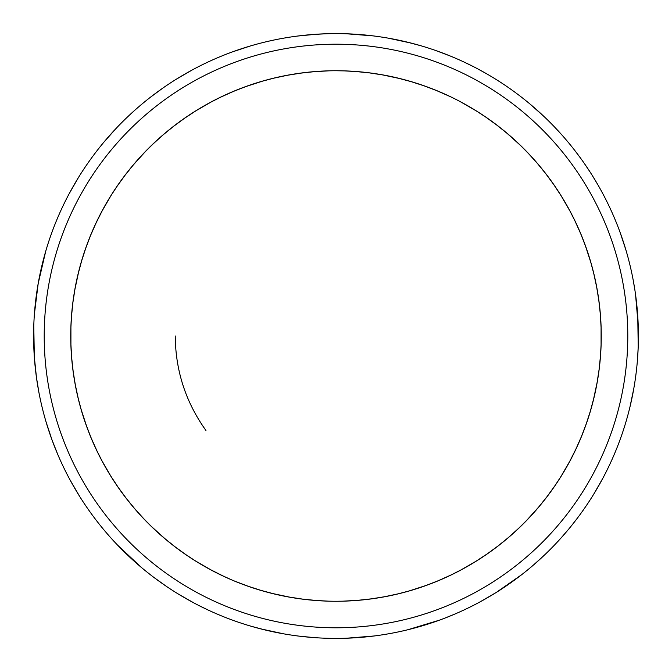<?xml version="1.0" encoding="UTF-8"?>
<svg xmlns="http://www.w3.org/2000/svg" width="672" height="672" viewBox="0 0 672 672"><rect width="100%" height="100%" fill="white"/><g stroke="black" fill="none" stroke-linecap="round" stroke-linejoin="round"><path stroke-width="1.01" d="M374.035 73.475L372.8 73.298M371.196 73.08L368.962 72.794M366.526 72.5L365.081 72.332M379.058 36.683L382.612 37.212M598.525 374.035L598.702 372.8M598.92 371.196L599.206 368.962M599.5 366.526L599.668 365.081M635.317 379.058L634.788 382.612M297.965 598.525L299.2 598.702M300.804 598.92L303.038 599.206M295.722 635.704L290.161 634.906M73.475 297.965L73.298 299.2M73.08 300.804L72.794 303.038M72.5 305.474L72.332 306.919M36.674 292.992L37.212 289.388M387.4 75.768L385.879 75.466M384.392 75.188L382.368 74.819M596.232 387.4L596.534 385.879M596.812 384.392L597.181 382.368M284.6 596.232L286.121 596.534M287.524 596.795L289.632 597.181M75.768 284.6L75.466 286.121M75.188 287.608L74.819 289.632M400.63 78.733L399.118 78.355M397.656 78.002L395.648 77.532M593.267 400.63L593.645 399.118M593.998 397.656L594.468 395.648M419.311 626.699L415.674 627.715M271.37 593.267L272.882 593.645M274.344 593.998L276.352 594.468M259.921 628.673L259.148 628.471M78.733 271.37L78.355 272.882M78.002 274.344L77.532 276.352M413.692 82.37L412.205 81.917M410.76 81.488L408.778 80.917M406.879 80.38L405.014 79.876M589.63 413.692L590.083 412.205M590.512 410.76L591.083 408.778M591.62 406.879L592.124 405.014M258.308 589.63L259.795 590.083M261.24 590.512L263.222 591.083M265.121 591.62L266.986 592.124M82.37 258.308L81.917 259.795M81.488 261.24L80.917 263.222M80.38 265.121L79.876 266.986M426.544 86.671L425.082 86.142M423.662 85.638L421.714 84.966M419.849 84.336L418.009 83.731M415.943 83.068L413.44 82.295M585.329 426.544L585.858 425.082M586.362 423.662L587.034 421.714M587.664 419.849L588.269 418.009M588.932 415.943L589.268 414.876M389.852 633.57L385.484 634.326M245.456 585.329L246.918 585.858M248.338 586.362L250.286 587.034M252.151 587.664L253.991 588.269M256.057 588.932L257.124 589.268M86.671 245.456L86.142 246.918M85.638 248.338L84.966 250.286M84.336 252.151L83.731 253.991M83.068 256.057L82.732 257.124M439.16 91.619L437.732 91.022M436.338 90.443L434.431 89.67M432.592 88.948L430.786 88.25M580.381 439.16L580.978 437.732M581.557 436.338L582.33 434.431M583.052 432.592L583.75 430.786M232.84 580.381L234.268 580.978M235.662 581.557L237.569 582.33M239.408 583.052L241.214 583.75M38.674 391.146L38.548 390.466M91.619 232.84L91.022 234.268M90.443 235.662L89.67 237.569M88.948 239.408L88.25 241.214M451.517 97.213L450.114 96.541M448.753 95.894L446.888 95.029M445.091 94.206L443.327 93.416M635.888 297.142L636.073 298.561M636.544 302.509L636.653 303.551M636.913 306.062L637.064 307.633M574.787 451.517L575.459 450.114M576.106 448.753L576.971 446.888M577.794 445.091L578.584 443.327M220.483 574.787L221.886 575.459M223.247 576.106L225.112 576.971M226.909 577.794L228.673 578.584M97.213 220.483L96.541 221.886M95.894 223.247L95.029 225.112M94.206 226.909L93.416 228.673M302.509 35.456L303.551 35.347M306.062 35.087L307.633 34.936M463.562 103.421L462.202 102.682M460.874 101.968L459.052 101.002M457.304 100.094L455.574 99.221M453.634 98.246L452.382 97.633M568.579 463.562L569.318 462.202M570.032 460.874L570.998 459.052M571.906 457.304L572.779 455.574M208.438 568.579L209.798 569.318M211.126 570.032L212.948 570.998M214.696 571.906L216.426 572.779M103.421 208.438L102.682 209.798M101.968 211.126L101.002 212.948M100.094 214.696L99.221 216.426M475.625 110.46L473.953 109.435M472.668 108.654L470.896 107.596M469.199 106.604L467.519 105.638M601.138 344.14L601.188 342.224M601.222 340.67L601.255 338.461M601.264 336.706L601.255 334.505M638.224 346.399L638.156 348.104M561.54 475.625L562.565 473.953M563.346 472.668L564.404 470.896M565.396 469.199L566.362 467.519M328.146 601.146L330.809 601.213M333.942 70.745L336 70.736A265.264 265.264 0 0 0 70.736 336A265.264 265.264 0 0 0 336 601.264L341.88 601.196M196.375 561.54L198.047 562.565M199.332 563.346L201.104 564.404M202.801 565.396L204.481 566.362M70.862 327.86L70.812 329.776M70.778 331.33L70.745 333.539M70.736 335.294L70.745 337.495M33.776 325.601L34.322 356.874L36.448 377.387L38.951 392.641M110.46 196.375L109.435 198.047M108.654 199.332L107.596 201.104M106.604 202.801L105.638 204.481M343.854 70.854L341.191 70.787M600.373 357.672L601.037 346.97M314.328 600.373L325.03 601.037M311.606 637.417L308.465 637.14M71.627 314.328L70.963 325.03M34.583 311.615L34.86 308.465M357.672 71.627L346.97 70.963M346.601 33.785L373.178 35.893L346.601 33.785M598.92 371.154L600.13 360.494M635.779 375.749L635.342 378.882M300.846 598.92L311.506 600.13M73.08 300.846L71.87 311.506M371.154 73.08L360.494 71.87M596.786 384.544L598.534 373.951M287.456 596.786L298.049 598.534M75.214 287.456L73.466 298.04M384.544 75.214L373.951 73.466M334.916 33.6L332.657 33.617L334.916 33.6M326.903 33.734L313.984 34.406M326.651 70.904L328.852 70.837M476.599 560.935L474.768 562.069M337.084 638.4L339.343 638.383M345.097 638.266L358.016 637.594M345.349 601.096L343.148 601.163M195.401 111.065L197.232 109.931M472.332 108.452L474.163 109.561M471.4 564.11L470.232 564.791M468.325 565.9L466.88 566.731M464.932 567.823L463.042 568.865M200.6 107.89L201.768 107.209M203.675 106.1L205.12 105.269M207.068 104.177L208.958 103.135M459.564 570.73L458.363 571.351M456.406 572.359L454.633 573.258M452.92 574.106L450.979 575.047M212.436 101.27L213.637 100.649M215.594 99.641L217.367 98.742M219.08 97.894L221.021 96.953M447.409 576.736L446.183 577.298M444.167 578.206L442.352 579.012M440.597 579.768L438.614 580.608M300.686 636.334L302.61 636.552M304.525 636.754L306.961 637.006M224.591 95.264L225.817 94.702M227.833 93.794L229.648 92.988M231.403 92.232L233.386 91.392M434.969 582.112L433.709 582.607M431.659 583.414L429.803 584.128M428.005 584.791L425.981 585.53M424.511 586.06L423.662 586.362M237.031 89.888L238.291 89.393M240.341 88.586L242.197 87.872M243.995 87.209L246.019 86.47M247.489 85.94L248.338 85.638M411.398 43.151L388.466 38.186M510.04 135.811L511.258 136.878M512.677 138.138L514.307 139.6M515.634 140.818L517.247 142.313M518.381 143.388L519.901 144.833M586.816 249.656L587.336 251.185M587.933 252.983L588.613 255.066M589.159 256.78L589.806 258.88M590.26 260.383L590.848 262.391M536.189 510.04L535.122 511.258M533.862 512.677L532.4 514.307M531.182 515.634L529.687 517.247M530.032 516.877L527.201 519.868M422.344 586.816L420.815 587.336M419.017 587.933L416.934 588.613M415.22 589.159L413.12 589.806M411.617 590.26L409.609 590.848M260.602 628.849L283.534 633.814M161.96 536.189L160.742 535.122M159.323 533.862L157.693 532.4M156.366 531.182L154.753 529.687M153.619 528.612L152.132 527.201M85.184 422.344L84.664 420.815M84.067 419.017L83.387 416.934M82.841 415.22L82.194 413.12M81.74 411.617L81.169 409.651M135.811 161.96L136.878 160.742M138.13 159.323L139.6 157.693M140.818 156.366L142.313 154.753M141.968 155.123L144.833 152.099M254.873 44.688L252.689 45.301M249.656 85.184L251.185 84.664M252.983 84.067L255.066 83.387M256.78 82.841L258.88 82.194M260.383 81.74L262.391 81.152M420.748 45.721L406.694 41.983M406.594 41.958L405.812 41.773M396.631 77.759L412.776 82.093M519.288 144.245L529.427 154.476M590.612 261.584L594.275 275.512M630.042 406.594L630.227 405.812M594.241 396.631L589.932 412.709M527.755 519.288L517.524 529.427M407.744 629.765L439.471 620.147M421.89 625.951L422.654 625.716M410.416 590.612L396.488 594.275M245.734 624.616L248.405 625.439M251.252 626.279L265.306 630.017M265.406 630.042L266.188 630.227M275.369 594.241L259.291 589.932M117.466 545.017L141.658 567.68M127.84 555.349L128.428 555.904M152.712 527.755L142.573 517.524M46.049 421.89L46.284 422.654M81.388 410.416L77.725 396.488M45.721 251.252L38.186 283.534L34.39 314.202M41.958 265.406L41.773 266.188M77.759 275.369L82.068 259.291M144.245 152.712L154.476 142.573M261.584 81.388L275.512 77.725M425.67 86.352L409.735 81.194L425.578 86.318M561.725 134.761L554.534 126.983M527.268 152.2L538.415 164.556M593.536 272.454L597.022 288.733M590.806 409.735L585.682 425.578M533.576 564.934L545.017 554.534M519.8 527.268L507.402 538.448M399.546 593.536L383.216 597.03M262.265 590.806L246.422 585.682M144.732 519.8L133.552 507.402M78.464 399.546L74.97 383.216M81.194 262.265L86.318 246.422M152.2 144.732L164.556 133.585M272.454 78.464L288.733 74.978M455.246 58.103L452.676 57.019M449.938 55.885L435.473 50.425M422.663 85.294L438.22 91.224M536.407 162.212L546.916 175.123M634.847 289.8L633.049 279.359M596.45 285.701L599.096 302.131M586.706 422.663L580.776 438.22M509.788 536.407L496.877 546.916M386.299 596.45L369.869 599.096M216.754 613.897L219.341 614.989M249.337 586.706L233.713 580.751M135.593 509.788L125.084 496.877M75.55 386.299L72.904 369.818M85.294 249.337L91.224 233.78M162.212 135.593L175.165 125.059M285.701 75.55L302.182 72.904M469.283 64.562L466.754 63.328M435.364 90.048L450.66 96.802M581.078 158.852L574.728 150.385M545.026 172.679L554.879 186.152M637.762 316.403L638.215 346.601L638.215 325.399L635.552 294.613M598.676 299.074L600.482 315.664M581.952 435.364L575.232 450.593M480.203 601.801L496.289 592.427L521.615 574.728M499.321 545.026L485.848 554.879M346.601 638.215L374.245 635.972M372.926 598.676L356.336 600.482M126.974 499.321L117.121 485.848M73.324 372.926L71.518 356.336M90.048 236.636L96.768 221.407M162.817 88.099L150.385 97.272M172.679 126.974L186.152 117.121M316.403 34.238L297.755 36.028M299.074 73.324L315.664 71.518M473.609 66.721L464.092 62.068M595.426 180.617L593.981 178.231M589.806 171.604L583.901 162.817M553.09 183.574L562.254 197.526M600.222 312.539L601.18 329.204M576.559 447.796L569.033 462.731M491.383 595.426L493.769 593.981M488.426 553.09L474.474 562.254M340.855 638.358L343.585 638.308M359.461 600.222L342.796 601.18M187.706 599.542L191.461 601.625M198.391 605.279L207.908 609.932M224.204 576.559L209.269 569.033M118.91 488.426L109.746 474.474M71.778 359.461L70.82 342.796M95.441 224.204L102.967 209.269M183.574 118.91L197.526 109.746M312.539 71.778L329.204 70.82M520.75 145.656L505.991 132.367L520.75 145.656M544.236 116.718L530.342 104.32M591.175 263.533L585.035 244.642L591.175 263.533M625.976 250.211L620.147 232.529M593.216 400.823L597.349 381.402L593.216 400.823M630.017 406.694L633.814 388.466M526.344 520.75L539.633 505.991L526.344 520.75M555.282 544.236L555.685 543.808M408.467 591.175L427.358 585.035L408.467 591.175M421.789 625.976L419.303 626.699M271.177 593.216L290.598 597.349L271.177 593.216M151.25 526.344L166.009 539.633L151.25 526.344M127.764 555.282L125.899 553.493M80.825 408.467L86.965 427.358L80.825 408.467M46.024 421.789L51.853 439.471L57.515 453.86M78.784 271.177L74.651 290.598L78.784 271.177M41.983 265.306L42.596 262.794M145.656 151.25L132.367 166.009L145.656 151.25M116.718 127.764L104.32 141.658M263.533 80.825L244.642 86.965L263.533 80.825M250.211 46.024L232.529 51.853M400.823 78.784L381.402 74.651L400.823 78.784M487.183 74.105L477.926 68.972M459.942 101.472L477.137 111.401L459.942 101.472M601.801 191.797L601.524 191.285M597.878 184.783L592.427 175.711M560.599 194.863L570.528 212.058L560.599 194.863M601.079 326.071L601.079 345.929L601.079 326.071M593.779 494.096L603.028 477.926M570.528 459.942L560.599 477.137L570.528 459.942M477.137 560.599L459.942 570.528L477.137 560.599M177.904 593.779L194.074 603.028M212.058 570.528L194.863 560.599L212.058 570.528M70.199 480.203L79.573 496.289M111.401 477.137L101.472 459.942L111.401 477.137M70.921 345.929L70.921 326.071L70.921 345.929M78.221 177.904L68.972 194.074M101.472 212.058L111.401 194.863L101.472 212.058M191.797 70.199L175.711 79.573M194.863 111.401L212.058 101.472L194.863 111.401M336 70.736L345.929 70.921L336 70.736A265.264 265.264 0 0 1 601.264 336A265.264 265.264 0 0 1 336 601.264L338.058 601.255M494.096 78.221L499.472 81.598M560.734 538.331L567.68 530.342M637.274 309.968L637.535 313.127M370.986 636.367L362.032 637.274M438.598 51.534L440.891 52.374M636.065 373.481L635.015 381.125M377.194 36.422L381.125 36.985M637.224 362.653L636.93 365.786M362.653 34.776L365.786 35.07M477.935 603.019L474.583 604.775M592.427 496.28L590.402 499.472M638.19 347.231L638.056 350.364M603.019 194.065L604.775 197.417M434.053 622.062L436.682 621.146M444.032 618.442L453.86 614.485M563.942 534.71L565.765 532.602M570.78 526.588L577.307 518.246M632.764 394.12L633.284 391.381M622.062 237.947L621.146 235.318M534.71 108.058L532.602 106.235M478.901 602.507L481.656 601.012M583.036 510.418L584.707 508.024M637.61 357.798L638.215 346.601M638.299 343.72L638.333 342.359M610.562 209.269L609.328 206.623M602.507 193.099L601.012 190.344M482.009 71.182L479.254 69.686M506.318 585.875L507.94 584.758M467.242 63.563L465.461 62.714M402.402 631.016L406.274 630.118M541.019 558.289L543.917 555.576M631.016 269.598L630.118 265.726M427.703 47.838L426.25 47.384M336 638.4A302.4 302.4 0 0 0 638.4 336A302.4 302.4 0 0 0 336 33.6A302.4 302.4 0 0 0 33.6 336A302.4 302.4 0 0 0 336 638.4A302.4 302.4 0 0 0 638.4 336A302.4 302.4 0 0 0 336 33.6M102.976 209.252L98.045 218.778M209.252 569.024L218.778 573.955M96.81 221.315L92.366 231.084M295.445 73.853L288.498 75.029M91.258 233.688L87.326 243.667M233.688 580.742L243.667 584.674M86.352 246.33L82.933 256.494M246.33 585.648L256.494 589.067M82.102 259.199L79.204 269.522M259.199 589.898L269.522 592.796M78.506 272.269L76.339 281.778M272.177 593.468L281.778 595.661M74.206 293.227L73.903 295.117M293.227 597.794L295.117 598.097M72.366 306.65L72.164 308.557M71.921 310.943L71.828 311.968M300.006 598.811L301.258 598.979M302.341 599.122L304.836 599.424M306.499 599.617L308.557 599.836M310.943 600.079L311.968 600.172M71.207 320.158L71.106 322.073M320.158 600.793L322.073 600.894M70.745 334.085L70.736 335.63M100.489 213.931L99.968 214.948M207.346 567.974L208.244 568.47M209.051 568.915L211.63 570.301M213.931 571.511L214.948 572.032M94.828 225.54L94.097 227.161M225.422 577.114L227.161 577.903M232.033 91.955L247.598 85.898M123.942 176.635L134.392 163.615M72.668 304.013L75.214 287.482M91.955 439.967L85.898 424.402M176.635 548.058L163.615 537.608M304.013 599.332L287.482 596.786M219.71 97.591L234.931 90.745M116.08 187.673L125.849 174.14M71.383 317.503L73.063 300.938M97.591 452.29L90.745 437.069M187.673 555.92L174.14 546.151M317.503 600.617L300.938 598.937M209.916 102.614L222.491 96.247M110.099 196.955L117.852 185.086M70.837 328.558L71.618 314.42M102.614 462.084L96.23 449.467M196.955 561.901L185.086 554.148M328.566 601.163L314.42 600.382M199.013 108.847L200.55 107.923M202.02 107.058L203.994 105.916M205.548 105.034L207.413 103.992M209.017 103.102L210.386 102.362M70.787 341.099L70.778 331.43M108.847 472.987L107.923 471.45M107.058 469.98L105.916 468.006M105.034 466.452L103.992 464.587M103.102 462.983L102.337 461.572M187.74 116.038L188.992 115.198M190.714 114.064L192.368 112.988M193.998 111.947L195.728 110.863M176.702 123.9L177.904 122.993M179.567 121.775L181.163 120.616M182.742 119.49L184.405 118.322M232.226 580.121L220.996 575.039M155.887 141.263L156.996 140.238M158.525 138.86L159.995 137.542M161.448 136.265L162.985 134.929M77.297 394.615L76.969 393.145M76.532 391.129L76.129 389.197M75.743 387.299L75.356 385.3M264.247 80.623L265.7 80.22M267.683 79.682L269.598 79.187M271.471 78.708L273.445 78.221M146.168 150.721L147.227 149.638M148.68 148.184L150.083 146.79M151.469 145.446L152.939 144.026M136.954 160.658L137.953 159.533M139.331 157.996L140.23 157.004M144.631 152.309L145.093 151.83M132.98 165.27L134.299 163.716M330.809 70.787L332.296 70.762M341.191 601.213L339.704 601.238M539.02 506.73L537.701 508.284M535.046 511.342L534.047 512.467M532.669 514.004L531.77 514.996M527.369 519.691L526.907 520.17M401.268 78.893L413.482 82.303M525.832 521.279L524.773 522.362M523.32 523.816L521.917 525.21M520.531 526.554L519.061 527.974M407.938 591.326L406.207 591.805M404.561 592.25L402.36 592.83M400.621 593.267L398.555 593.779M516.113 530.737L515.004 531.762M513.475 533.14L512.005 534.458M510.552 535.735L509.015 537.071M495.298 548.1L494.096 549.007M492.433 550.225L490.837 551.384M489.258 552.51L487.595 553.678M484.26 555.962L483.008 556.802M481.286 557.936L479.632 559.012M478.002 560.053L476.272 561.137M463.243 103.244L469.157 106.579M563.153 199.013L564.077 200.55M564.942 202.02L566.084 203.994M566.966 205.548L568.008 207.413M568.898 209.017L569.638 210.386M568.756 463.243L565.421 469.157M472.987 563.153L471.45 564.077M469.98 564.942L468.006 566.084M466.452 566.966L464.587 568.008M462.983 568.898L461.572 569.663M475.045 110.099L486.881 117.827M569.386 209.916L575.753 222.491M601.163 343.442L600.382 357.58M561.901 475.045L554.173 486.881M462.084 569.386L449.509 575.753M343.434 70.837L357.58 71.618M484.327 116.08L497.86 125.849M574.409 219.71L581.255 234.931M600.617 354.497L598.937 371.062M555.92 484.327L546.151 497.86M452.29 574.409L437.069 581.255M354.497 71.383L371.062 73.063M495.365 123.942L508.385 134.392M580.045 232.033L586.102 247.598M599.332 367.987L596.786 384.518M548.058 495.365L537.608 508.385M439.967 580.045L424.402 586.102M367.987 72.668L384.518 75.214M577.172 446.46L577.903 444.839M464.654 104.026L463.756 103.53M462.857 103.034L459.917 101.455M458.069 100.489L457.052 99.968M571.511 458.069L572.032 457.052M601.255 337.915L601.264 336.37M351.842 71.207L349.927 71.106M600.793 351.842L600.894 349.927M365.35 72.366L363.443 72.164M361.057 71.921L360.032 71.828M599.634 365.35L599.836 363.443M600.079 361.057L600.172 360.032M386.098 75.508L384.132 75.138M383.057 74.945L380.579 74.508M378.924 74.231L376.883 73.903M374.514 73.55L373.498 73.399M597.794 378.773L598.097 376.883M399.731 78.506L390.222 76.339M593.494 399.731L595.661 390.222M412.801 82.102L398.824 78.288M589.898 412.801L592.796 402.478M396.463 594.283L410.088 590.705M585.648 425.67L589.067 415.506M438.312 91.258L428.333 87.326M580.742 438.312L584.674 428.333M450.685 96.81L440.916 92.366M575.19 450.685L579.634 440.916M569.024 462.748L573.955 453.222M290.237 634.914L293.933 635.46M113.711 541.019L116.424 543.917M47.057 246.792L46.15 249.799M269.598 40.984L265.726 41.882M86.125 506.318L87.242 507.94M72.458 187.706L71.719 189.034M63.563 204.758L62.714 206.539M33.667 329.641L33.642 331.086M33.608 333.556L33.6 335.152M33.6 337.546L33.617 339.377M33.642 340.864L33.709 344.123M33.718 344.383L33.734 345.08M176.652 593.006L179.323 594.644M298.822 636.107L314.202 637.61M147.42 572.393L151.494 575.593M153.754 577.315L166.312 586.303M54.482 446.435L56.423 451.24M137.29 563.942L139.398 565.765M49.938 434.053L50.854 436.682M39.236 277.88L38.716 280.619M108.058 137.29L106.235 139.398M313.732 34.423L314.429 34.373M319.04 34.079L320.452 34.003M33.869 348.718L33.818 347.575M33.81 324.769L33.944 321.636M309.347 637.224L306.214 636.93M34.776 309.347L35.07 306.214M36.422 294.806L36.985 290.875M98.204 149.192L99.607 147.42M223.465 55.322L225.565 54.482M204.943 608.53L202.717 607.438M301.014 35.633L313.127 34.465M34.726 362.032L34.465 358.873M34.238 355.597L33.785 325.399M175.249 336C175.518 370.734 185.749 402.226 205.951 430.483M336 627.791A291.791 291.791 0 0 0 627.791 336A291.791 291.791 0 0 0 336 44.209A291.791 291.791 0 0 0 44.209 336A291.791 291.791 0 0 0 336 627.791"/></g></svg>
